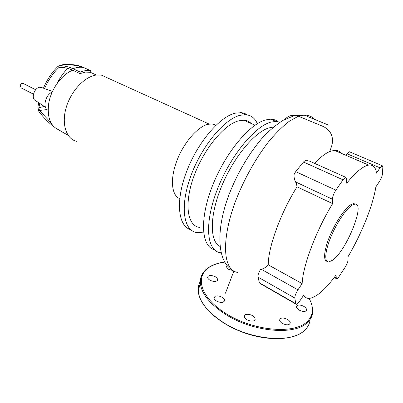 <?xml version="1.0" encoding="UTF-8"?>
<svg xmlns="http://www.w3.org/2000/svg" width="403" height="403" viewBox="0 0 403 403"><rect width="100%" height="100%" fill="white"/><g stroke="black" fill="none" stroke-linecap="round" stroke-linejoin="round"><path stroke-width="0.6" d="M216.073 125.126L212.205 123.917L207.822 124.331C197.314 126.89 183.405 143.085 176.68 161.24C169.885 179.4 171.602 195.485 179.708 198.629M107.858 78.061L101.36 75.104L96.539 75.029C84.837 76.348 71.019 90.861 66.198 107.505C61.276 124.149 66.278 138.939 76.545 141.337M43.443 88.181C47.065 79.653 51.886 72.414 57.901 66.455L59.387 65.795C63.881 65.669 68.404 66.646 72.963 68.727L80.222 72.072C83.9 70.631 87.345 70.187 90.564 70.752L90.897 70.812L90.63 72.298L85.491 72.097L79.965 73.583L72.711 70.228C61.568 74.49 50.702 89.622 48.612 104.1C47.07 118.502 50.939 127.252 60.233 130.35M42.537 87.849L39.842 87.219C34.139 87.632 30.663 99.047 35.706 100.695L45.448 107.213M52.214 92.08C45.222 94.866 42.295 108.15 48.118 110.256M59.387 65.795L59.921 65.573C63.311 64.273 66.732 63.966 70.177 64.666C74.651 64.54 79.149 65.493 83.683 67.533L90.897 70.812M44.577 88.589C48.118 80.429 52.793 73.492 58.591 67.775L59.528 67.356C63.891 67.246 68.283 68.203 72.711 70.228M50.939 122.754L39.494 110.457L38.859 107.722L39.751 103.4M56.964 83.663C59.891 77.88 63.447 72.782 67.633 68.364M53.891 126.738C48.395 122.547 43.383 117.454 38.864 111.47L37.862 107.148L38.764 102.74M68.067 135.227L57.735 129.449M79.965 73.583L80.222 72.072M33.444 94.151L21.223 87.935L20.175 85.879C20.629 84.126 21.54 83.275 22.916 83.325L23.429 83.582M332.455 260.303C346.343 251.145 366.136 202.074 354.726 204.13L352.207 205.112C346.222 208.648 336.47 223.166 330.682 237.407C324.843 251.674 324.244 262.338 328.818 261.93L332.455 260.303M355.501 204.135L353.552 203.58L351.023 204.558C345.195 207.993 335.81 221.746 329.976 235.644C324.108 249.558 322.984 260.625 326.979 261.295M280.095 122.119L275.889 121.394L270.73 122.174C254.157 126.542 229.02 157.79 216.542 191.496C203.928 225.206 207.066 251.336 220.663 252.736L221.106 252.792M277.934 121.56C275.914 120.034 273.506 119.243 270.725 119.192L265.522 119.943C249.155 124.149 224.652 153.936 212.049 186.871C199.324 219.811 201.535 246.606 214.346 249.714M251.296 123.545C249.261 121.51 246.732 120.406 243.714 120.235L238.636 120.835C224.068 124.406 203.359 149.578 193.697 176.806C183.909 204.049 187.39 225.826 199.485 227.413M257.351 123.681C254.913 118.059 250.938 115.062 245.417 114.694L240.143 115.298C224.204 118.996 201.278 146.627 190.559 176.71C179.703 206.799 183.566 230.763 196.795 232.546L203.57 232.168M247.462 114.931L244.732 113.455L241.639 112.679L235.216 113.162C219.519 116.719 197.193 142.994 186.302 172.343C175.29 201.702 178.202 226.224 190.644 229.624M273.446 127.076L269.073 127.852C254.585 131.947 233.161 157.795 221.323 187.012C209.394 216.235 209.691 241.503 220.013 246.414M285.112 119.162C287.797 116.266 291.112 114.991 295.061 115.344L298.381 116.21L323.418 126.552C330.954 130.597 333.79 136.798 331.926 145.161L329.815 151.513L334.334 150.329C337.205 150.143 339.467 151.11 341.119 153.241M346.021 155.346L347.124 153.78L380.044 167.85L382.235 165.709L382.845 166.943L382.452 173.894C382.16 176.227 381.122 178.821 379.344 181.672L375.888 186.856C372.825 205.913 361.541 233.805 347.99 256.782L348.046 259.985C347.895 261.89 346.943 264.272 345.185 267.139L339.321 276.151C338.218 277.813 337.346 278.695 336.712 278.79L336.238 278.095L334.475 277.158M380.044 167.85L376.498 173.124C375.692 167.295 373.107 164.62 368.75 165.099C363.209 165.955 355.874 171.99 346.741 183.204L346.666 178.65L345.769 177.315L309.418 161.069M343.044 179.819L335.86 190.166L295.706 171.643L303.514 162.026L343.044 179.819L345.769 177.315M332.415 199.228L332.626 203.656L297.041 186.801L296.477 183.869L295.575 181.914L332.415 199.228C332.52 196.599 333.674 193.576 335.86 190.166M332.626 203.656C315.932 230.874 302.809 265.955 302.149 283.601L297.953 289.838L261.376 269.33C264.126 268.408 266.413 266.912 268.232 264.836L302.149 283.601M261.376 269.33L260.469 269.622C258.57 272.735 257.744 275.219 257.985 277.083L294.83 298.054C294.764 295.993 295.802 293.253 297.953 289.838M294.83 298.054L295.752 303.661L259.426 282.83L260.172 283.566L295.883 304.053M336.238 278.095L336.087 274.997C325.201 289.767 316.214 297.57 309.121 298.401C306.779 298.462 304.985 297.354 303.746 295.087L299.686 301.177C298.321 303.177 297.218 304.23 296.371 304.336L295.752 303.661M257.985 277.083L259.426 282.83M295.706 171.643L294.17 174.182C293.822 176.927 294.291 179.506 295.575 181.914M303.514 162.026C304.764 160.575 306.184 160.011 307.776 160.334M347.124 153.78L349.094 151.629L349.416 151.765M268.232 264.836C268.171 247.296 280.538 213.061 297.041 186.801M314.567 163.371C320.264 157.346 325.347 153.397 329.815 151.513M232.758 270.509L228.41 269.249L226.224 266.7L227.06 265.381M213.58 281.375C210.18 280.74 208.2 279.445 207.651 277.486C207.762 276.025 209.117 275.39 211.716 275.587C215.106 276.216 217.076 277.511 217.635 279.475C217.534 280.926 216.184 281.556 213.58 281.375M223.67 301.782C221.182 303.645 214.013 300.875 214.064 298.079L214.955 296.472C217.484 294.658 224.557 297.399 224.531 300.2L223.67 301.782M254.978 318.224L255.134 318.924C255.663 322.743 245.679 321.05 244.52 317.116L244.379 316.466C243.88 312.663 253.714 314.305 254.978 318.224M287.465 319.393C289.203 320.466 290.14 321.604 290.276 322.818C289.49 325.276 286.86 325.483 282.382 323.433C280.659 322.36 279.737 321.226 279.606 320.037C280.392 317.579 283.012 317.363 287.465 319.393M299.953 305.076C303.736 305.822 305.968 307.348 306.648 309.65C306.572 310.985 305.388 311.574 303.106 311.408C299.303 310.653 297.066 309.126 296.396 306.834C296.477 305.489 297.666 304.9 299.953 305.076M72.963 68.727C76.646 67.306 80.106 66.888 83.345 67.467L83.683 67.533M44.265 106.422L38.859 107.722M47.045 109.571L39.494 110.457M237.689 272.403C223.327 270.64 220.879 241.573 234.843 203.006C243.024 181.108 255.537 158.298 269.234 140.949C276.115 132.819 282.81 126.25 289.334 121.238L298.381 116.21L304.174 115.102C308.441 114.981 311.897 116.402 314.547 119.353M224.773 262.111C219.297 262.847 214.623 264.277 210.749 266.408C194.352 275.007 199.334 297.076 226.229 313.751C252.948 330.611 292.905 334.51 306.446 322.289C313.428 315.826 314.315 307.867 309.106 298.401M205.056 270.438C201.631 273.904 200.069 278.125 200.362 283.102C201.389 293.661 209.852 304.119 225.751 314.476C252.439 331.684 293.596 335.679 306.799 323.085C311.061 319.377 313.071 314.914 312.839 309.69M200.341 281.41C198.729 284.206 198.029 287.339 198.236 290.805C199.203 301.504 207.575 312.068 223.353 322.496C249.835 339.815 290.795 343.678 304.033 330.858C307.68 327.659 309.7 323.871 310.088 319.493M200.346 282.8L198.644 289.329M40.723 87.189L52.496 91.466M90.564 70.752L83.345 67.467C75.638 64.818 67.825 64.188 59.921 65.573L59.332 65.795M90.161 72.208L96.388 75.049M101.36 75.104L209.122 124.053M212.205 123.917L215.691 125.499M35.676 89.743L22.916 83.325M353.552 203.58L354.726 204.13M270.725 119.192L275.889 121.394M243.714 120.235L255.054 125.187M240.531 112.583L245.417 114.694M231.508 269.481C217.141 260.187 215.726 229.262 229.322 193.798C237.553 173.008 248.283 154.697 261.517 138.854C267.824 131.862 274.922 125.721 282.81 120.432L295.061 115.344M336.364 278.604L334.238 277.471M295.691 115.434L304.174 115.102L328.929 125.252M225.463 293.198L233.826 271.174M334.334 150.329L368.75 165.099M382.235 165.709L349.094 151.629M224.718 262.021C219.182 262.751 214.441 264.192 210.497 266.343C203.58 270.131 200.205 275.717 200.362 283.102L198.236 290.805C198.921 304.759 216.607 322.113 241.226 331.704C265.859 341.316 292.699 340.742 303.726 331.12M255.134 318.924L254.751 320.133M290.276 322.818L289.873 323.987M306.648 309.65L306.285 310.678M224.531 300.2L224.204 301.293M217.635 279.475L217.363 280.412"/></g></svg>
